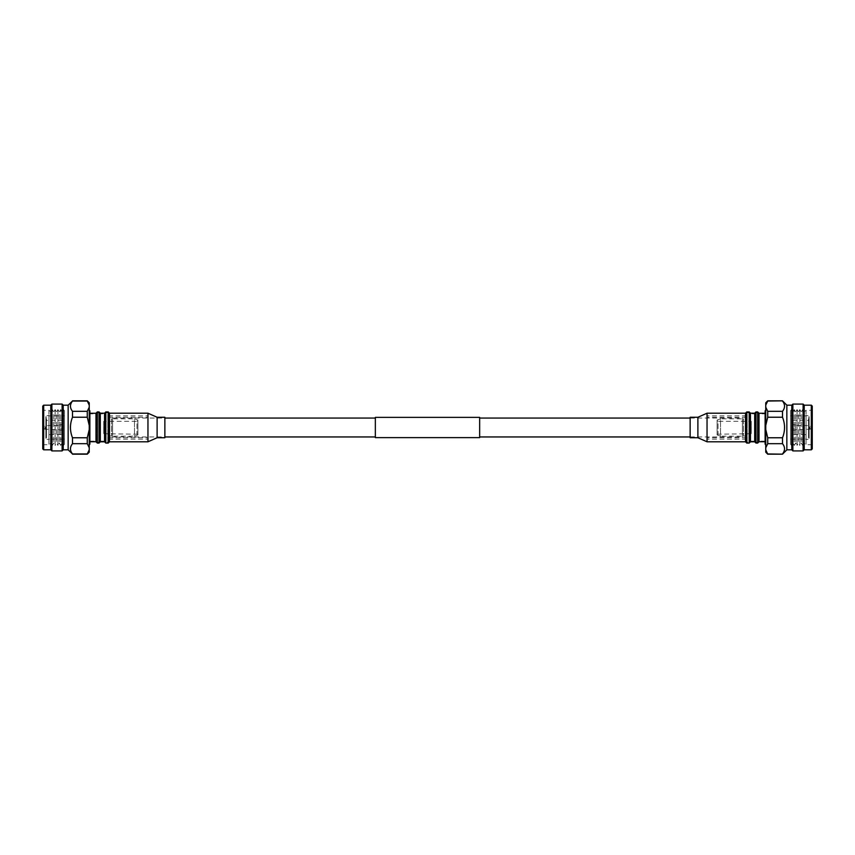 <?xml version="1.0" encoding="UTF-8"?>
<svg xmlns="http://www.w3.org/2000/svg" width="855" height="855" viewBox="0 0 855 855"><rect width="100%" height="100%" fill="white"/><g stroke="black" fill="none" stroke-linecap="round" stroke-linejoin="round"><path stroke-width="0.64" stroke-dasharray="4.28 3.21" d="M64.446 415.872L64.446 439.128L64.446 415.872L48.949 415.872A2.896 2.896 0 0 0 45.849 416.342L45.849 438.658L45.849 416.342M64.446 439.128L48.949 439.128L48.949 415.872L48.949 439.128A2.896 2.896 0 0 1 45.849 438.658M64.446 444.237L64.446 410.763L64.446 444.237L63.516 445.412L63.516 409.588L63.516 445.412L62.126 442.997L60.726 445.412L60.726 409.588L60.726 445.412L59.337 442.997L57.937 445.412L57.937 409.588L57.937 445.412L56.548 442.997L55.148 445.412L55.148 409.588L55.148 445.412L53.758 442.997L52.358 445.412L52.358 409.588L52.358 445.412L50.969 442.997L48.949 444.707L43.68 444.707L42.75 445.487L42.75 409.513L42.75 445.487M64.446 410.763L63.516 409.588L62.126 412.003L62.126 442.997L62.126 412.003L60.726 409.588L59.337 412.003L59.337 442.997L59.337 412.003L57.937 409.588L56.548 412.003L56.548 442.997L56.548 412.003L55.148 409.588L53.758 412.003L53.758 442.997L53.758 412.003L52.358 409.588L50.969 412.003L50.969 442.997L50.969 412.003L48.949 410.293L48.949 444.707L48.949 410.293L43.68 410.293L43.68 444.707L43.68 410.293L42.75 409.513M89.241 444.803L89.241 410.197L89.241 444.803M89.871 441.137L96.711 441.137L97.342 442.227L97.342 412.773L96.711 413.863L96.711 441.137L96.711 413.863L89.871 413.863L89.871 441.137L89.871 413.863M99.159 442.227L99.159 412.773L97.342 412.773L97.342 442.227L99.159 442.227L99.789 441.137L99.789 413.863L99.159 412.773L99.159 442.227M105.368 441.137L105.368 413.863L99.789 413.863L99.789 441.137L105.368 441.137L106.009 442.227L106.009 412.773L106.009 442.227L107.901 442.227L107.901 412.773L106.009 412.773L105.368 413.863L105.368 441.137M108.457 441.137L107.901 412.773L107.901 442.227L108.457 413.863M111.556 419.046L111.556 435.954L111.556 419.046L108.457 419.046L108.457 435.954L108.457 419.046M111.556 435.954L108.457 435.954M137.901 434.949L137.901 420.051L137.901 434.949L134.492 436.189L134.492 418.811L111.556 418.811L111.556 436.189L111.556 418.811M137.901 420.051L134.492 418.811L134.492 436.189L111.556 436.189M137.901 434.244L103.744 433.709L103.744 421.291L136.971 421.291L136.971 433.709L136.971 421.291L137.901 420.756L137.901 434.244L137.901 420.756M103.744 421.291L103.744 433.709M43.498 426.677L43.498 428.323L43.498 426.677L45.144 425.758L51.717 425.427L51.717 429.573L51.717 425.427L59.401 425.427L59.401 429.573L59.401 425.427M43.498 428.323L45.144 429.242L45.144 425.758L45.144 429.242L59.401 429.573M59.401 425.063L59.401 429.937L59.401 425.063L60.908 424.711L60.908 430.289L60.908 424.711L62.586 424.711L62.586 430.289L62.586 424.711M59.401 429.937L62.586 430.289M62.586 434.629L62.586 420.371L62.586 434.629L46.469 434.629L46.469 420.371L46.469 434.629M62.586 420.371L46.469 420.371M46.469 437.728L46.469 417.272L46.469 437.728L45.849 438.348L45.849 416.652L45.849 438.348M46.469 417.272L45.849 416.652M72.493 454.165L87.274 454.165M87.274 453.952L89.241 449.837L89.241 452.199M87.274 411.319L89.241 407.215L89.241 425.448L87.274 417.229L72.493 417.229L72.493 411.319L87.274 411.319L87.274 417.229M89.241 407.215L89.198 404.949M89.241 402.801L89.241 405.163M89.241 449.837L89.241 447.785L87.274 443.681L72.493 443.681L72.493 437.771L87.274 437.771L87.274 443.681M87.274 437.771L89.241 429.552L89.241 447.785M89.241 429.552L89.241 425.448M88.567 403.09L87.274 401.048L72.493 400.835M68.154 405.174L68.154 449.826M72.493 411.319C69.789 407.888 69.789 404.468 72.493 401.048M72.493 437.771C69.779 430.931 69.779 424.08 72.493 417.229M72.493 453.952C69.789 450.521 69.789 447.09 72.493 443.681M89.871 410.827L89.871 444.173M63.206 405.174L63.206 449.826M62.126 404.084L62.126 450.916M51.877 404.084L51.877 450.916M50.787 405.174L50.787 449.826M43.68 405.174L43.68 449.826M42.75 406.114L42.75 448.886M147.84 427.5L147.84 415.872L147.84 427.5M108.457 427.5L108.457 415.872L108.457 427.5M479.655 418.052L479.655 436.948L479.655 418.052M690.135 418.052L742.407 418.052L742.407 436.948L742.407 418.052M690.135 436.948L742.407 436.948M375.345 417.379L375.345 437.621M479.655 417.379L479.655 437.621M112.593 436.948L112.593 418.052L112.593 436.948L164.865 436.948M112.593 418.052L164.865 418.052M375.345 418.052L375.345 436.948L375.345 418.052M790.554 415.872L790.554 439.128L790.554 415.872L806.051 415.872A2.896 2.896 0 0 1 809.151 416.342L809.151 438.658L809.151 416.342M790.554 439.128L806.051 439.128L806.051 415.872L806.051 439.128A2.896 2.896 0 0 0 809.151 438.658M790.554 444.237L790.554 410.763L790.554 444.237L791.484 445.412L791.484 409.588L791.484 445.412L792.874 442.997L794.274 445.412L794.274 409.588L794.274 445.412L795.663 442.997L797.063 445.412L797.063 409.588L797.063 445.412L798.452 442.997L799.853 445.412L799.853 409.588L799.853 445.412L801.242 442.997L802.642 445.412L802.642 409.588L802.642 445.412L804.031 442.997L806.051 444.707L811.32 444.707L812.25 445.487L812.25 409.513L812.25 445.487M790.554 410.763L791.484 409.588L792.874 412.003L792.874 442.997L792.874 412.003L794.274 409.588L795.663 412.003L795.663 442.997L795.663 412.003L797.063 409.588L798.452 412.003L798.452 442.997L798.452 412.003L799.853 409.588L801.242 412.003L801.242 442.997L801.242 412.003L802.642 409.588L804.031 412.003L804.031 442.997L804.031 412.003L806.051 410.293L806.051 444.707L806.051 410.293L811.32 410.293L811.32 444.707L811.32 410.293L812.25 409.513M812.25 448.886L812.25 406.114M811.32 449.826L811.32 405.174M804.213 449.826L804.213 405.174M803.123 450.916L803.123 404.084M792.874 450.916L792.874 404.084M791.794 449.826L791.794 405.174M786.846 449.826L786.846 405.174M765.129 444.173L765.129 410.827M765.759 444.803L765.759 410.197L765.759 444.803M765.129 441.137L758.289 441.137L757.658 442.227L757.658 412.773L758.289 413.863L758.289 441.137L758.289 413.863L765.129 413.863L765.129 441.137L765.129 413.863M755.841 442.227L755.841 412.773L757.658 412.773L757.658 442.227L755.841 442.227L755.211 441.137L755.211 413.863L755.841 412.773L755.841 442.227M749.632 441.137L749.632 413.863L755.211 413.863L755.211 441.137L749.632 441.137L748.991 442.227L748.991 412.773L748.991 442.227L747.099 442.227L747.099 412.773L748.991 412.773L749.632 413.863L749.632 441.137M746.543 441.137L747.099 412.773L747.099 442.227L746.543 413.863M743.444 419.046L743.444 435.954L743.444 419.046L746.543 419.046L746.543 435.954L746.543 419.046M743.444 435.954L746.543 435.954M717.099 434.949L717.099 420.051L717.099 434.949L720.509 436.189L720.509 418.811L743.444 418.811L743.444 436.189L743.444 418.811M717.099 420.051L720.509 418.811L720.509 436.189L743.444 436.189M717.099 434.244L751.256 433.709L751.256 421.291L718.029 421.291L718.029 433.709L718.029 421.291L717.099 420.756L717.099 434.244L717.099 420.756M751.256 421.291L751.256 433.709M811.502 426.677L811.502 428.323L811.502 426.677L809.856 425.758L803.283 425.427L803.283 429.573L803.283 425.427L795.599 425.427L795.599 429.573L795.599 425.427M811.502 428.323L809.856 429.242L809.856 425.758L809.856 429.242L795.599 429.573M795.599 425.063L795.599 429.937L795.599 425.063L794.092 424.711L794.092 430.289L794.092 424.711L792.414 424.711L792.414 430.289L792.414 424.711M795.599 429.937L792.414 430.289M792.414 434.629L792.414 420.371L792.414 434.629L808.531 434.629L808.531 420.371L808.531 434.629M792.414 420.371L808.531 420.371M808.531 437.728L808.531 417.272L808.531 437.728L809.151 438.348L809.151 416.652L809.151 438.348M808.531 417.272L809.151 416.652M782.507 454.165L782.507 453.952C785.211 450.532 785.211 447.112 782.507 443.681L782.507 437.771C785.221 430.931 785.221 424.08 782.507 417.229L782.507 411.319C785.211 407.91 785.211 404.479 782.507 401.048L782.507 400.835M782.507 401.048L767.726 401.048L765.759 405.163L765.759 402.801M765.759 405.163L765.759 407.215L767.726 411.319L782.507 411.319M782.507 417.229L767.726 417.229L765.759 425.448L765.759 407.215M765.759 425.448L765.759 429.552L767.726 437.771L782.507 437.771M782.507 443.681L767.726 443.681L765.759 447.785L765.759 429.552M765.759 447.785L765.759 449.837L767.726 453.952L782.507 453.952M765.759 452.199L765.759 449.837M767.726 443.681L767.726 437.771M767.726 417.229L767.726 411.319M707.16 427.5L707.16 415.872L707.16 427.5M746.543 427.5L746.543 415.872L746.543 427.5M95.984 441.725L95.984 413.275M97.331 443.072L97.331 411.928M89.871 432.951L89.871 413.275L89.871 432.951M157.117 437.739L157.117 417.261M164.865 437.739L164.865 417.261M147.958 441.789L147.958 413.211M109.493 441.789L109.493 413.211M108.222 443.072L108.222 411.928M105.817 443.072L105.817 411.928M104.545 441.789L104.545 413.211M100.302 441.789L100.302 413.211M99.03 443.072L99.03 411.928M759.016 413.275L759.016 441.725M757.669 411.928L757.669 443.072M765.129 422.049L765.129 441.725L765.129 422.049M697.883 417.261L697.883 437.739M690.135 417.261L690.135 437.739M707.042 413.211L707.042 441.789M745.507 413.211L745.507 441.789M746.778 411.928L746.778 443.072M749.183 411.928L749.183 443.072M750.455 413.211L750.455 441.789M754.698 413.211L754.698 441.789M755.97 411.928L755.97 443.072M108.457 437.728L147.84 437.728M108.457 415.872L147.84 415.872M108.457 439.128L147.84 439.128M108.457 417.272L147.84 417.272M746.543 437.728L707.16 437.728M746.543 415.872L707.16 415.872M746.543 439.128L707.16 439.128M746.543 417.272L707.16 417.272"/><path stroke-width="1.28" d="M42.75 448.886L42.75 406.114L43.68 405.174L43.68 449.826L42.75 448.886M43.68 449.826L50.787 449.826L50.787 405.174L43.68 405.174M50.787 449.826L51.877 450.916L51.877 404.084L50.787 405.174M63.206 449.826L63.206 405.174L68.154 405.174L68.154 449.826L63.206 449.826L62.126 450.916L62.126 404.084L51.877 404.084M62.126 450.916L51.877 450.916M63.206 405.174L62.126 404.084M89.241 444.803L89.871 444.173L89.871 410.827L89.241 410.197M68.154 449.826L72.493 453.952C69.789 450.532 69.789 447.112 72.493 443.681L72.493 437.771C69.779 430.931 69.779 424.08 72.493 417.229L72.493 411.319C69.789 407.91 69.789 404.479 72.493 401.048L68.154 405.174M89.209 450.008L89.241 452.199L87.274 454.165L72.493 454.165M72.493 401.048L87.274 401.048L89.241 405.163L89.241 402.801L87.274 400.835L72.493 400.835M89.241 405.163L89.241 407.215L87.274 411.319L72.493 411.319M72.493 417.229L87.274 417.229L89.241 425.448L89.241 407.215M89.241 425.448L89.241 429.552L87.274 437.771L72.493 437.771M72.493 443.681L87.274 443.681L89.241 447.785L89.241 429.552M89.241 447.785L89.241 449.837L87.274 453.952L72.493 453.952M89.198 404.949L88.567 403.09M87.274 443.681L87.274 437.771M87.274 417.229L87.274 411.319M479.655 418.052L690.135 418.052M479.655 436.948L690.135 436.948M375.345 417.379L479.655 417.379L479.655 437.621L375.345 437.621L375.345 417.379M164.865 418.052L375.345 418.052M164.865 436.948L375.345 436.948M767.726 411.319L767.726 417.229L782.507 417.229L782.507 411.319L767.726 411.319L765.759 407.215L765.759 402.801L767.726 400.835L782.507 400.835L786.846 405.174L791.794 405.174L792.874 404.084L803.123 404.084L804.213 405.174L811.32 405.174L812.25 406.114L812.25 448.886L811.32 449.826L804.213 449.826L803.123 450.916L792.874 450.916L791.794 449.826L786.846 449.826L782.507 454.165L767.726 454.165L765.759 449.837L765.759 452.199L767.726 454.165M765.759 444.803L765.129 444.173L765.129 410.827L765.759 410.197M767.726 453.952L782.507 454.165M765.759 407.215L765.759 425.448L767.726 417.229M765.759 449.837L765.759 447.785L767.726 443.681L782.507 443.681L782.507 437.771L767.726 437.771L767.726 443.681M767.726 437.771L765.759 429.552L765.759 447.785M765.759 429.552L765.759 425.448M765.791 404.992L767.726 401.048L782.507 400.835M786.846 405.174L786.846 449.826M782.507 411.319C785.211 407.888 785.211 404.468 782.507 401.048M782.507 437.771C785.221 430.931 785.221 424.08 782.507 417.229M782.507 453.952C785.211 450.521 785.211 447.09 782.507 443.681M791.794 405.174L791.794 449.826M792.874 404.084L792.874 450.916M803.123 404.084L803.123 450.916M804.213 405.174L804.213 449.826M811.32 405.174L811.32 449.826M89.871 413.275L95.984 413.275L95.984 441.725L97.331 443.072L99.03 443.072L99.03 411.928L97.331 411.928L97.331 443.072M157.117 431.422L157.117 437.739L164.865 437.739L164.865 417.261L157.117 417.261L157.117 431.422M147.958 441.789L109.493 441.789L109.493 413.211L147.958 413.211L147.958 441.789L157.117 437.739M104.545 413.211L104.545 441.789L100.302 441.789L100.302 413.211L104.545 413.211L105.817 411.928L108.222 411.928L108.222 443.072L109.493 441.789M105.817 411.928L105.817 443.072L108.222 443.072M765.129 441.725L759.016 441.725L759.016 413.275L757.669 411.928L755.97 411.928L755.97 443.072L754.698 441.789L754.698 413.211L755.97 411.928M759.016 441.725L757.669 443.072L757.669 411.928M697.883 437.739L697.883 417.261L707.042 413.211L707.042 441.789L697.883 437.739L690.135 437.739L690.135 417.261L697.883 417.261M745.507 441.789L745.507 413.211L746.778 411.928L746.778 443.072L745.507 441.789L707.042 441.789M754.698 441.789L750.455 441.789L749.183 443.072L749.183 411.928L746.778 411.928M750.455 441.789L750.455 413.211L749.183 411.928M89.871 441.725L95.984 441.725M104.545 441.789L105.817 443.072M100.302 441.789L99.03 443.072M100.302 413.211L99.03 411.928M109.493 413.211L108.222 411.928M157.117 417.261L147.958 413.211M95.984 413.275L97.331 411.928M749.183 443.072L746.778 443.072M757.669 443.072L755.97 443.072M754.698 413.211L750.455 413.211M745.507 413.211L707.042 413.211M765.129 413.275L759.016 413.275"/></g></svg>
